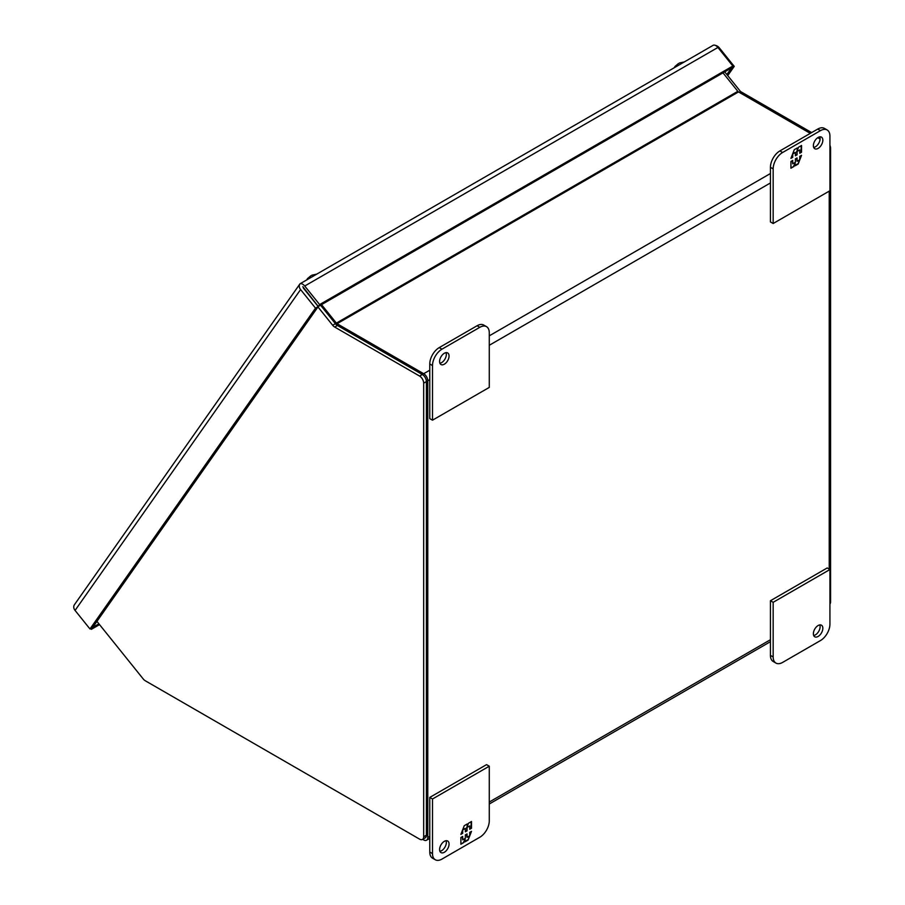 <?xml version="1.0" encoding="UTF-8"?>
<svg xmlns="http://www.w3.org/2000/svg" width="905" height="905" viewBox="0 0 905 905"><rect width="100%" height="100%" fill="white"/><g stroke="black" fill="none" stroke-linecap="round" stroke-linejoin="round"><path stroke-width="1.36" d="M726.862 74.538L731.478 67.954L318.277 306.512L302.824 286.693M303.311 287.994L318.232 306.557L92.706 627.403L98.905 623.828M300.019 283.808A5.781 3.337 60 0 1 304.725 286.025L717.914 47.467A5.781 3.337 60 0 0 713.219 45.25L300.087 283.751M299.974 283.842A5.781 4.559 35.1 0 0 299.94 283.887A5.781 4.559 35.1 0 0 300.584 289.577L315.506 308.13L318.232 306.557M315.506 308.13L89.98 628.975L92.706 627.403L91.36 629.337L99.539 624.62M299.94 283.887L74.425 604.732A5.781 4.559 35.1 0 0 74.425 604.732A5.781 4.559 35.1 0 0 75.058 610.423L89.98 628.975M717.914 47.467L732.835 66.02L731.466 67.954M732.835 66.02L319.635 304.578L318.277 306.512M304.725 286.025L319.635 304.578M727.733 75.613L734.215 66.382L731.489 67.966M715.142 45.307A5.781 4.559 -144.9 0 1 719.294 47.829L734.215 66.382M90.715 628.545L91.36 629.337M311.026 275.697L310.37 276.206M308.152 278.039L306.524 280.03M320.54 305.2L335.382 323.673A5.781 3.337 -120 0 0 337.429 325.483L422.318 374.5A5.781 3.337 60 0 1 426.402 381.582L426.402 835.202A5.781 3.337 60 0 1 425.203 837.849L422.488 839.421A5.781 3.337 60 0 1 419.592 839.139L145.253 680.741A5.781 3.337 60 0 1 143.205 678.931L96.937 621.373M317.949 306.942L332.655 325.246A5.781 3.337 -120 0 0 334.703 327.056L419.592 376.073A5.781 3.337 60 0 1 423.676 383.154L423.676 836.774A5.781 3.337 60 0 1 422.488 839.421M724.713 71.857L740.505 91.507L811.649 132.583M819.251 136.972L819.975 137.39M829.93 145.32A5.781 3.337 60 0 1 830.575 148.228L830.575 601.859A5.781 3.337 60 0 1 829.93 604.02M740.505 91.507L739.147 92.299M829.218 191.147L829.218 569.121M429.773 836.401L427.771 837.566L427.771 380.79L429.773 379.636M427.771 837.566A5.781 3.337 60 0 1 426.572 840.213A5.781 3.337 60 0 1 423.676 839.919L422.646 839.331M722.982 72.853L737.835 91.326A1.923 1.109 -120 0 0 738.514 91.925L810.292 133.374M817.758 137.684L820.1 139.031M321.535 304.634L336.377 323.096A1.923 1.109 60 0 0 337.067 323.707L423.676 373.708A5.781 3.337 60 0 1 427.771 380.79M678.558 63.508L677.913 64.017M675.684 65.839L674.067 67.83M813.38 145.66A6.686 3.858 -60 0 1 816.299 138.929A6.686 3.858 -60 0 1 821.457 137.13A6.686 3.858 -60 0 1 822.837 140.196A6.686 3.858 -60 0 1 819.919 146.927A6.686 3.858 -60 0 1 814.76 148.725A6.686 3.858 -60 0 1 813.38 145.66M813.686 147.436A6.686 3.858 120 0 0 820.111 138.623A6.686 3.858 120 0 0 819.806 136.847M773.164 223.512L770.438 221.94L770.438 167.312A13.383 7.726 -60 0 1 779.895 150.92L817.747 129.064A13.383 7.726 -60 0 1 824.444 128.397L827.159 129.969A13.383 7.726 -60 0 1 829.93 136.101L829.93 190.729L773.164 223.512L773.164 168.884A13.383 7.726 -60 0 1 782.621 152.493L820.473 130.637A13.383 7.726 -60 0 1 827.159 129.969M801.547 152.232L801.547 145.501L798.549 147.221L797.316 150.411L797.316 147.934L794.296 149.676L790.925 158.364L792.712 157.334L792.712 153.963L795.405 152.413L795.405 155.784L797.067 154.823L797.067 151.452L799.76 149.902L799.76 153.273L801.547 152.232L799.76 152.832M790.925 161.475L790.925 168.217L793.923 166.486L795.156 163.307L795.156 165.773L798.176 164.031L801.547 155.343L799.76 156.373L799.76 159.744L797.067 161.305L797.067 157.934L795.405 158.895L795.405 162.267L792.712 163.816L792.712 160.445L790.925 161.475M801.174 145.716L801.174 152.017M797.067 151.452L799.76 149.902M796.694 151.237L797.067 154.823M796.694 154.608L795.405 155.343M792.837 153.465L795.405 152.413M792.339 154.744L792.712 157.334M792.339 157.119L791.151 157.809M796.943 148.16L797.316 150.411M793.923 166.486L790.925 167.776M792.339 160.66L792.712 163.816M796.694 158.149L797.067 161.305M800.948 155.694L799.76 158.76M799.262 160.038L798.176 164.031M797.803 163.816L795.156 165.344M793.549 166.271L795.156 163.307M439.909 363.233A6.686 3.858 120 0 0 446.335 354.421A6.686 3.858 120 0 0 446.018 352.645M439.592 361.457A6.686 3.858 -60 0 1 442.522 354.726A6.686 3.858 -60 0 1 447.67 352.939A6.686 3.858 -60 0 1 449.061 355.993A6.686 3.858 -60 0 1 446.142 362.735A6.686 3.858 -60 0 1 440.984 364.523A6.686 3.858 -60 0 1 439.592 361.457M479.808 327.316L441.968 349.172A13.383 7.726 120 0 0 432.5 365.563L432.5 420.192L489.277 387.408L489.277 332.78A13.383 7.726 120 0 0 486.505 326.648A13.383 7.726 120 0 0 479.808 327.316L477.093 325.743L439.242 347.599A13.383 7.726 120 0 0 429.773 363.98L429.773 418.619L432.5 420.192M486.505 326.648L483.779 325.076A13.383 7.726 120 0 0 477.093 325.743M813.686 635.502A6.686 3.858 120 0 0 820.111 626.69A6.686 3.858 120 0 0 819.806 624.914M822.837 628.262A6.686 3.858 -60 0 1 819.919 634.993A6.686 3.858 -60 0 1 814.76 636.792A6.686 3.858 -60 0 1 813.38 633.726A6.686 3.858 -60 0 1 816.299 626.995A6.686 3.858 -60 0 1 821.457 625.197A6.686 3.858 -60 0 1 822.837 628.262M782.621 662.415L820.473 640.559A13.383 7.726 120 0 0 829.93 624.167L829.93 569.528L773.164 602.311L773.164 656.951A13.383 7.726 120 0 0 775.936 663.071A13.383 7.726 120 0 0 782.621 662.415M773.164 602.311L770.438 600.739L770.438 655.367A13.383 7.726 120 0 0 773.209 661.498L775.936 663.071M829.93 569.528L827.215 567.955L770.438 600.739M449.061 844.06A6.686 3.858 -60 0 1 446.142 850.802A6.686 3.858 -60 0 1 440.984 852.589A6.686 3.858 -60 0 1 439.592 849.524A6.686 3.858 -60 0 1 442.522 842.793A6.686 3.858 -60 0 1 447.67 841.005A6.686 3.858 -60 0 1 449.061 844.06M439.909 851.3A6.686 3.858 120 0 0 446.335 842.487A6.686 3.858 120 0 0 446.018 840.711M435.271 859.75L432.545 858.178A13.383 7.726 -60 0 1 429.773 852.046L429.773 797.418L486.551 764.635L489.277 766.207L489.277 820.846A13.383 7.726 -60 0 1 479.808 837.238L441.968 859.083A13.383 7.726 -60 0 1 435.271 859.75A13.383 7.726 -60 0 1 432.5 853.619L432.5 798.991L489.277 766.207M429.773 797.418L432.5 798.991M460.883 837.487L460.883 844.229L463.88 842.498L465.113 839.32L465.113 841.786L468.134 840.044L471.505 831.356L469.718 832.385L469.718 835.756L467.025 837.317L467.025 833.946L465.362 834.896L465.362 838.268L462.67 839.829L462.67 836.458L460.883 837.487M471.505 828.245L471.505 821.502L468.507 823.233L467.274 826.412L467.274 823.946L464.265 825.688L460.883 834.376L462.67 833.347L462.67 829.976L465.362 828.426L465.362 831.797L467.025 830.835L467.025 827.464L469.718 825.914L469.718 829.274L471.505 828.245L469.718 828.844M463.88 842.498L460.883 843.788M462.297 836.673L462.67 839.829M466.652 834.161L467.025 837.317M470.905 831.706L469.718 834.761M469.22 836.05L468.134 840.044M467.761 839.829L465.113 841.345M463.507 842.284L465.113 839.32M471.132 821.729L471.132 828.03M467.025 827.464L469.718 825.914M466.652 827.249L467.025 830.835M466.652 830.62L465.362 831.356M462.794 829.466L465.362 828.426M462.297 830.756L462.67 833.347M462.297 833.132L461.109 833.81M466.901 824.161L467.274 826.412M75.058 610.423L300.584 289.577M426.402 835.202L423.676 836.774M426.402 381.582L423.676 383.154M422.318 374.5L419.592 376.073M337.429 325.483L334.703 327.056M332.655 325.246L335.382 323.673M830.575 601.859L829.93 602.221M830.575 148.228L829.93 148.601M489.277 345.28L770.438 182.957M770.438 639.722L489.277 802.045M770.438 173.511L489.277 335.834M429.773 370.19L423.676 373.708M337.067 323.707L738.514 91.925M737.835 91.326L336.377 323.096M817.747 129.064L820.473 130.637M779.895 150.92L782.621 152.493M770.438 167.312L773.164 168.884M429.773 363.98L432.5 365.563M441.968 349.172L439.242 347.599M773.164 656.951L770.438 655.367M432.5 853.619L429.773 852.046M316.773 274.113L311.84 275.211M310.856 275.799L307.361 278.717M770.438 641.679L489.277 804.002M429.773 838.358L426.572 840.213M684.304 61.925L679.372 63.022M678.388 63.599L674.904 66.517"/></g></svg>
